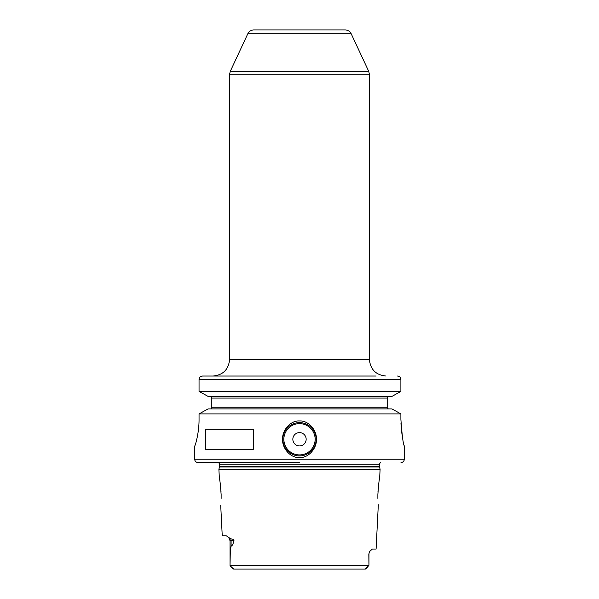 <?xml version="1.0" encoding="UTF-8"?>
<svg xmlns="http://www.w3.org/2000/svg" width="599" height="599" viewBox="0 0 599 599"><rect width="100%" height="100%" fill="white"/><g stroke="black" fill="none" stroke-linecap="round" stroke-linejoin="round"><path stroke-width="0.9" d="M221.128 494.579C220.432 484.643 219.84 479.207 219.354 478.257C219.84 479.207 220.432 484.643 221.128 494.579L221.128 498.383C220.634 507.63 220.634 507.63 221.128 498.383C220.634 507.63 220.634 507.63 221.128 498.383M221.128 494.452L221.113 493.883M221.031 491.891L220.2 483.303M219.855 481.072L219.788 480.638M220.717 505.406L222.236 535.776L226.265 535.776L230.772 538.905C232.779 538.935 233.857 539.557 233.992 540.762L230.046 540.762L228.563 537.213M230.046 540.762L230.046 564.385L230.316 550.721L231.094 546.078C232.075 546.033 233.041 544.266 233.992 540.762M230.046 564.385L230.053 565.726L233.647 569.05L365.353 569.05L368.947 565.254L367.127 567.567M379.646 478.257L380.103 469.219L218.897 469.219L219.354 478.257M233.221 568.893L232.689 568.376M232.427 568.114L230.053 565.726M366.94 567.755L365.794 568.885M246.241 569.05L365.353 569.05M239.63 569.05L233.647 569.05M230.053 565.254L368.947 565.254L368.827 554.075L369.65 551.522L372.316 549.081L376.097 549.081L378.283 505.406M377.872 494.579L377.872 498.383C378.366 507.63 378.366 507.63 377.872 498.383L377.872 494.579C378.568 484.643 379.16 479.207 379.646 478.257C379.16 479.207 378.568 484.643 377.872 494.579M378.216 504.658L378.269 505.197M378.845 482.974L377.962 491.906M299.5 462.563L197.999 462.563L299.5 462.563M199.048 419.3C199.175 433.302 195.034 446.397 194.727 445.926C195.034 446.397 199.175 433.302 199.048 419.3L199.048 413.902L400.888 413.902L400.888 419.3C402.019 435.293 403.164 444.166 404.325 445.926C403.202 444.383 402.056 435.51 400.888 419.3L400.888 419.33M400.971 423.396L401.218 427.454M401.592 431.287L402.064 434.769M299.5 420.962C308.927 420.453 316.893 430.606 316.429 439.277C316.901 447.932 308.897 458.093 299.5 457.569C290.073 458.078 282.099 447.925 282.571 439.254C282.099 430.599 290.118 420.438 299.5 420.962M299.5 422.624A16.637 16.637 0 0 1 316.137 439.269A16.637 16.637 0 0 1 299.5 455.906A16.637 16.637 0 0 1 282.863 439.269A16.637 16.637 0 0 1 299.5 422.624M401.001 462.563C403.022 462.361 404.13 461.252 404.325 459.231L194.675 459.231L194.727 445.926M205.36 449.25L205.36 429.281L253.399 429.281L253.399 449.25L205.36 449.25M400.888 413.902L391.903 408.9L400.888 413.902M208.115 408.9L199.048 413.902L208.115 408.9L391.903 408.9M200.575 376.606L202.522 376.037L376.127 376.037M400.461 377.767L400.888 379.369C400.671 377.333 399.518 376.217 397.444 376.037L398.103 376.097M398.814 376.314L399.368 376.606M391.903 396.418L208.115 396.418L199.048 391.424L400.888 391.424L391.903 396.418L400.888 391.424L400.888 379.369L199.048 379.369L199.115 378.703M388.017 396.598L388.399 396.463M388.399 408.855L388.017 408.72M208.115 396.418L199.048 391.424L199.048 379.369C199.265 377.325 200.425 376.217 202.522 376.037L211.312 376.037M387.688 408.518L387.688 396.8M387.688 396.418L387.688 398.088L387.688 396.418M387.688 407.238L387.688 408.9L387.688 407.238L211.312 407.238L211.312 408.9M211.312 396.426L211.312 407.238M199.048 391.424L199.048 379.369M199.332 378.036L199.542 377.655M324.456 29.95L253.826 29.95C251.071 30.062 249.057 31.343 247.791 33.791L351.209 33.791C349.943 31.343 347.929 30.062 345.174 29.95L274.544 29.95M299.5 432.613A6.656 6.656 0 0 0 292.844 439.269A6.656 6.656 0 0 0 299.5 445.926A6.656 6.656 0 0 0 306.156 439.269A6.656 6.656 0 0 0 299.5 432.613M230.772 538.905A4.994 4.448 -90 0 1 231.094 540.762L231.094 546.078M369.65 551.522L368.827 554.075M218.897 469.219L219.496 466.988L379.504 466.988L380.103 469.219M379.504 466.988L379.437 466.471L219.563 466.471L219.563 464.21L218.695 462.563M219.563 464.21L379.437 464.21L380.305 462.563M387.688 398.088L211.312 398.088M351.209 33.791L368.759 71.431L230.241 71.431L229.619 74.246L369.381 74.246L369.381 359.4C370.369 369.508 375.917 375.049 386.026 376.037M369.381 359.4L229.619 359.4L229.619 74.246M299.5 423.628A15.641 15.641 0 0 0 283.859 439.269A15.641 15.641 0 0 0 299.5 454.911A15.641 15.641 0 0 0 315.141 439.269A15.641 15.641 0 0 0 299.5 423.628M368.954 554.075L368.954 564.385M219.496 466.988L219.563 466.471M379.437 466.471L379.437 464.21M194.675 459.231C194.87 461.252 195.978 462.361 197.999 462.563M404.325 459.231L404.325 445.926M247.791 33.791L230.241 71.431M368.759 71.431L369.381 74.246M229.619 359.4C228.631 369.508 223.083 375.049 212.974 376.037"/></g></svg>
